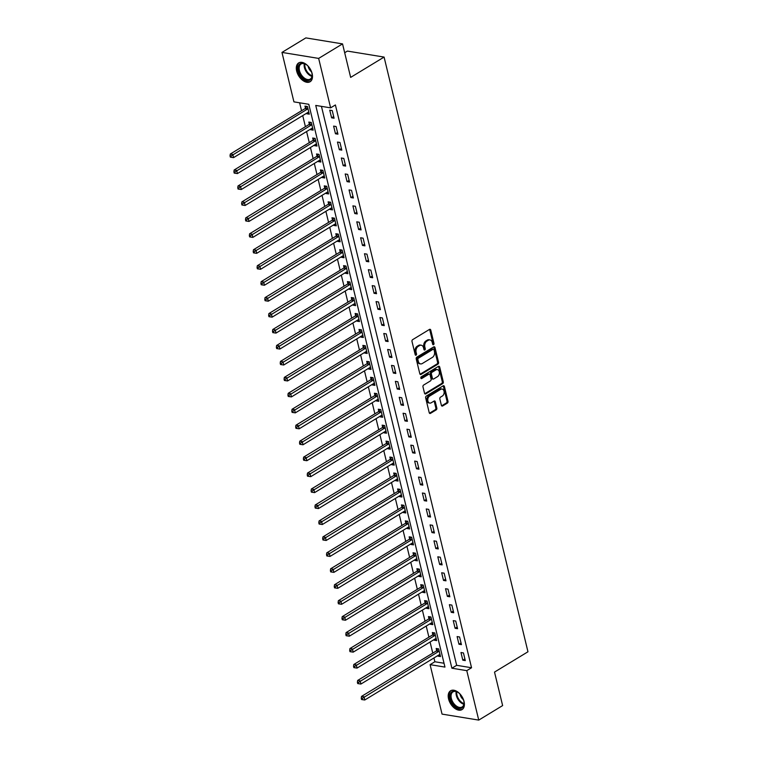 <?xml version="1.0" encoding="UTF-8"?>
<svg xmlns="http://www.w3.org/2000/svg" width="758" height="758" viewBox="0 0 758 758"><rect width="100%" height="100%" fill="white"/><g stroke="black" fill="none" stroke-linecap="round" stroke-linejoin="round"><path stroke-width="1.14" d="M433.538 344.672A0.966 0.682 99.3 0 0 433.974 343.393L430.762 330.081A1.383 0.976 99.3 0 0 429.521 329.398L412.636 339.66A1.383 0.976 99.3 0 0 412.001 341.479L415.223 354.791A0.966 0.682 99.3 0 0 416.53 353.995L416.114 352.271A4.434 3.117 99.3 0 1 418.151 346.434L419.553 345.582A4.434 3.117 99.3 0 1 421.24 345.212A4.434 3.117 99.3 0 1 423.523 347.77L423.94 349.495A0.966 0.682 99.3 0 0 425.257 348.689L424.84 346.974A4.434 3.117 99.3 0 1 426.868 341.138L428.279 340.285A4.434 3.117 99.3 0 1 429.966 339.916A4.434 3.117 99.3 0 1 432.25 342.464L432.666 344.189A0.966 0.682 99.3 0 0 433.538 344.672M432.723 344.359A0.966 0.682 99.3 0 0 432.989 343.232L429.767 329.919A1.383 0.976 99.3 0 0 429.511 329.398M415.28 354.952A0.966 0.682 99.3 0 0 415.545 353.834L415.128 352.11L416.114 352.271M423.997 349.656A0.966 0.682 99.3 0 0 424.262 348.528L423.845 346.804L424.84 346.974M448.565 698.933A11.01 6.718 58.7 0 1 450.584 690.784A11.01 6.718 58.7 0 1 464.038 701.453A11.01 6.718 58.7 0 1 462.02 709.602A11.01 6.718 58.7 0 1 448.565 698.933M296.662 71.053A11.01 6.718 58.7 0 1 298.69 62.914A11.01 6.718 58.7 0 1 312.135 73.583A11.01 6.718 58.7 0 1 310.117 81.722A11.01 6.718 58.7 0 1 296.662 71.053M441.374 405.312A1.383 0.976 99.3 0 0 442.615 405.994L447.353 403.123A1.383 0.976 99.3 0 0 447.987 401.295L444.406 386.514A1.383 0.976 99.3 0 0 443.165 385.831L426.29 396.093A1.383 0.976 99.3 0 0 425.655 397.912L429.227 412.693A1.383 0.976 99.3 0 0 430.468 413.375L436.191 409.898A1.383 0.976 99.3 0 0 436.826 408.079L435.291 401.749A1.383 0.976 99.3 0 0 434.059 401.067L431.217 402.792A3.705 2.606 99.3 0 1 429.805 403.095A3.705 2.606 99.3 0 1 427.777 400.016A3.705 2.606 99.3 0 1 429.596 396.093L440.711 389.337A3.705 2.606 99.3 0 1 442.113 389.034A3.705 2.606 99.3 0 1 444.15 392.113A3.705 2.606 99.3 0 1 442.331 396.046L440.483 397.164A1.383 0.976 99.3 0 0 439.848 398.992L441.374 405.312M281.967 52.416L305.853 37.9L342.54 43.888L350.651 77.392L384.088 57.077L527.966 651.776L494.519 672.09L502.63 705.584L478.743 720.1L442.047 714.112L430.08 664.652L444.955 667.087L308.8 104.291L293.924 101.866L281.967 52.416L318.654 58.404L330.621 107.854L315.745 105.428L451.901 668.215L466.776 670.65L478.743 720.1M342.54 43.888L318.654 58.404M321.449 106.357L456.676 665.316L471.552 667.751L335.396 104.955L330.621 107.854M471.552 667.751L466.776 670.65M437.925 364.162A1.383 0.976 99.3 0 0 438.56 362.343L434.988 347.562A1.383 0.976 99.3 0 0 433.747 346.88L416.862 357.132A1.383 0.976 99.3 0 0 416.227 358.951L419.809 373.732A1.383 0.976 99.3 0 0 421.05 374.414L437.925 364.162L436.94 364.001A1.383 0.976 99.3 0 0 437.574 362.182L433.993 347.401A1.383 0.976 99.3 0 0 433.747 346.88M439.697 367.033L443.278 381.824A1.383 0.976 99.3 0 1 442.644 383.643L425.759 393.895A1.383 0.976 99.3 0 1 424.518 393.212L422.983 386.893A1.383 0.976 99.3 0 1 423.618 385.064L430.468 380.904A1.383 0.976 99.3 0 0 431.103 379.085L430.089 374.888A1.383 0.976 99.3 0 0 428.848 374.206L421.723 378.536A0.966 0.682 99.3 0 1 421.296 376.783L438.456 366.351A1.383 0.976 99.3 0 1 439.697 367.033L438.702 366.872L442.284 381.653L443.278 381.824M329.749 110.156L331.606 117.822L334.089 118.22L332.231 110.564L329.749 110.156M333.615 126.112L335.462 133.768L337.945 134.175L336.088 126.52L333.615 126.112M337.471 142.068L339.328 149.724L341.801 150.122L339.954 142.466L337.471 142.068M341.327 158.015L343.185 165.67L345.657 166.078L343.81 158.422L341.327 158.015M345.193 173.97L347.041 181.626L349.523 182.034L347.666 174.378L345.193 173.97M349.05 189.917L350.897 197.582L353.38 197.98L351.532 190.324L349.05 189.917M352.906 205.873L354.763 213.529L357.236 213.936L355.388 206.28L352.906 205.873M356.772 221.829L358.619 229.484L361.102 229.892L359.245 222.227L356.772 221.829M360.628 237.775L362.476 245.431L364.958 245.838L363.11 238.183L360.628 237.775M364.484 253.731L366.341 261.387L368.814 261.794L366.967 254.138L364.484 253.731M368.341 269.677L370.198 277.343L372.68 277.741L370.823 270.085L368.341 269.677M372.206 285.633L374.054 293.289L376.536 293.697L374.679 286.041L372.206 285.633M376.063 301.589L377.92 309.245L380.393 309.652L378.545 301.987L376.063 301.589M379.919 317.536L381.776 325.191L384.259 325.599L382.402 317.943L379.919 317.536M383.785 333.492L385.632 341.147L388.115 341.555L386.258 333.899L383.785 333.492M387.641 349.447L389.489 357.103L391.971 357.501L390.124 349.845L387.641 349.447M391.498 365.394L393.355 373.05L395.828 373.457L393.98 365.801L391.498 365.394M395.363 381.35L397.211 389.006L399.693 389.413L397.836 381.748L395.363 381.35M399.22 397.296L401.067 404.952L403.55 405.359L401.702 397.704L399.22 397.296M403.076 413.252L404.933 420.908L407.406 421.315L405.558 413.66L403.076 413.252M406.942 429.208L408.789 436.864L411.272 437.262L409.415 429.606L406.942 429.208M410.798 445.154L412.646 452.81L415.128 453.218L413.281 445.562L410.798 445.154M414.654 461.11L416.512 468.766L418.984 469.174L417.137 461.508L414.654 461.11M418.511 477.057L420.368 484.713L422.85 485.12L420.993 477.464L418.511 477.057M422.377 493.013L424.224 500.668L426.707 501.076L424.85 493.42L422.377 493.013M426.233 508.969L428.09 516.624L430.563 517.022L428.715 509.367L426.233 508.969M430.089 524.915L431.946 532.571L434.429 532.978L432.572 525.322L430.089 524.915M433.955 540.871L435.803 548.527L438.285 548.934L436.428 541.269L433.955 540.871M437.811 556.817L439.659 564.483L442.141 564.881L440.294 557.225L437.811 556.817M441.668 572.773L443.525 580.429L445.998 580.836L444.15 573.181L441.668 572.773M445.533 588.729L447.381 596.385L449.864 596.783L448.006 589.127L445.533 588.729M449.39 604.676L451.237 612.331L453.72 612.739L451.872 605.083L449.39 604.676M453.246 620.631L455.103 628.287L457.576 628.695L455.729 621.039L453.246 620.631M457.112 636.578L458.96 644.243L461.442 644.641L459.585 636.985L457.112 636.578M460.968 652.534L462.816 660.19L465.298 660.597L463.451 652.941L460.968 652.534M299.628 102.794L301.551 110.744M302.726 115.595L305.417 126.69M306.592 131.551L309.273 142.646M310.448 147.507L313.13 158.602M314.305 163.453L316.996 174.548M318.171 179.409L320.852 190.504M322.027 195.356L324.708 206.451M325.883 211.311L328.565 222.407M329.739 227.267L332.43 238.363M333.605 243.214L336.287 254.309M337.462 259.17L340.143 270.265M341.318 275.116L344.009 286.211M345.184 291.072L347.865 302.167M349.04 307.028L351.721 318.123M352.896 322.974L355.587 334.07M356.762 338.93L359.444 350.025M360.619 354.877L363.3 365.972M364.475 370.833L367.166 381.928M368.341 386.788L371.022 397.884M372.197 402.735L374.878 413.83M376.053 418.691L378.735 429.786M379.91 434.637L382.601 445.732M383.775 450.593L386.457 461.688M387.632 466.549L390.313 477.644M391.488 482.495L394.179 493.591M395.354 498.451L398.035 509.547M399.21 514.398L401.892 525.493M403.066 530.354L405.757 541.449M406.932 546.31L409.614 557.405M410.789 562.256L413.47 573.351M414.645 578.212L417.336 589.307M418.511 594.158L421.192 605.263M422.367 610.114L425.049 621.209M426.223 626.07L428.905 637.165M430.08 642.017L432.771 653.112M433.946 657.972L434.855 661.753L444.027 663.25M306.677 113.198L306.81 113.766L309.292 114.174L307.435 106.518L304.962 106.111L305.465 108.186M310.534 129.154L310.666 129.722L313.149 130.13L311.301 122.464L308.819 122.066L309.321 124.141M314.39 145.11L314.532 145.669L317.005 146.076L315.157 138.42L312.675 138.013L313.177 140.088M318.256 161.056L318.388 161.625L320.871 162.032L319.014 154.376L316.541 153.969L317.043 156.044M322.112 177.012L322.245 177.58L324.727 177.978L322.88 170.323L320.397 169.925L320.899 172M325.968 192.958L326.111 193.527L328.584 193.934L326.736 186.279L324.253 185.871L324.756 187.946M329.825 208.914L329.967 209.483L332.449 209.89L330.592 202.225L328.11 201.827L328.612 203.902M333.691 224.87L333.823 225.429L336.306 225.837L334.449 218.181L331.976 217.773L332.478 219.848M337.547 240.817L337.689 241.385L340.162 241.793L338.314 234.137L335.832 233.729L336.334 235.804M341.403 256.772L341.545 257.341L344.028 257.739L342.171 250.083L339.688 249.685L340.19 251.76M345.269 272.719L345.402 273.287L347.884 273.695L346.027 266.039L343.554 265.632L344.056 267.707M349.125 288.675L349.267 289.243L351.74 289.651L349.893 281.985L347.41 281.588L347.913 283.663M352.982 304.631L353.124 305.19L355.597 305.597L353.749 297.941L351.267 297.534L351.769 299.609M356.847 320.577L356.98 321.146L359.463 321.553L357.605 313.897L355.132 313.49L355.635 315.565M360.704 336.533L360.836 337.102L363.319 337.5L361.471 329.844L358.989 329.446L359.491 331.521M364.56 352.479L364.702 353.048L367.175 353.455L365.328 345.8L362.845 345.392L363.347 347.467M368.426 368.435L368.559 369.004L371.041 369.411L369.184 361.756L366.711 361.348L367.213 363.423M372.282 384.391L372.415 384.96L374.897 385.358L373.05 377.702L370.567 377.294L371.069 379.37M376.139 400.338L376.281 400.906L378.754 401.314L376.906 393.658L374.424 393.25L374.926 395.325M379.995 416.294L380.137 416.862L382.619 417.26L380.762 409.604L378.28 409.206L378.782 411.281M383.861 432.24L383.993 432.809L386.476 433.216L384.619 425.56L382.146 425.153L382.648 427.228M387.717 448.196L387.859 448.764L390.332 449.172L388.484 441.516L386.002 441.109L386.504 443.184M391.573 464.152L391.715 464.72L394.198 465.118L392.341 457.462L389.858 457.055L390.361 459.14M395.439 480.098L395.572 480.667L398.054 481.074L396.197 473.418L393.724 473.011L394.226 475.086M399.295 496.054L399.428 496.623L401.911 497.021L400.063 489.365L397.58 488.967L398.083 491.042M403.152 512.01L403.294 512.569L405.767 512.976L403.919 505.321L401.437 504.913L401.939 506.988M407.018 527.956L407.15 528.525L409.633 528.932L407.776 521.277L405.303 520.869L405.805 522.944M410.874 543.912L411.007 544.481L413.489 544.879L411.641 537.223L409.159 536.816L409.661 538.9M414.73 559.859L414.872 560.427L417.345 560.835L415.498 553.179L413.015 552.771L413.517 554.847M418.596 575.815L418.729 576.383L421.211 576.791L419.354 569.125L416.881 568.727L417.383 570.802M422.452 591.771L422.585 592.33L425.067 592.737L423.22 585.081L420.737 584.674L421.24 586.749M426.309 607.717L426.451 608.286L428.924 608.693L427.076 601.037L424.594 600.63L425.096 602.705M430.165 623.673L430.307 624.241L432.79 624.639L430.932 616.984L428.45 616.576L428.952 618.661M434.031 639.619L434.163 640.188L436.646 640.595L434.789 632.939L432.316 632.532L432.818 634.607M437.887 655.575L438.029 656.144L440.502 656.551L438.655 648.886L436.172 648.488L436.674 650.563M384.088 57.077L347.391 51.08L344.682 52.728M434.855 661.753L430.08 664.652M456.676 665.316L451.901 668.215M306.81 113.766L308.885 112.506M310.666 129.722L312.751 128.462M314.532 145.669L316.607 144.408M318.388 161.625L320.463 160.364M322.245 177.58L324.32 176.32M326.111 193.527L328.186 192.267M329.967 209.483L332.042 208.223M333.823 225.429L335.898 224.169M337.689 241.385L339.764 240.125M341.545 257.341L343.62 256.081M345.402 273.287L347.477 272.027M349.267 289.243L351.342 287.983M353.124 305.19L355.199 303.93M356.98 321.146L359.055 319.885M360.836 337.102L362.921 335.841M364.702 353.048L366.777 351.788M368.559 369.004L370.634 367.744M372.415 384.96L374.49 383.69M376.281 400.906L378.356 399.646M380.137 416.862L382.212 415.602M383.993 432.809L386.068 431.548M387.859 448.764L389.934 447.504M391.715 464.72L393.79 463.451M395.572 480.667L397.647 479.407M399.428 496.623L401.513 495.362M403.294 512.569L405.369 511.309M407.15 528.525L409.225 527.265M411.007 544.481L413.091 543.211M414.872 560.427L416.947 559.167M418.729 576.383L420.804 575.123M422.585 592.33L424.66 591.069M426.451 608.286L428.526 607.025M430.307 624.241L432.382 622.972M434.163 640.188L436.238 638.928M438.029 656.144L440.104 654.884M331.606 117.822L333.681 116.552M335.462 133.768L337.537 132.508M339.328 149.724L341.403 148.464M343.185 165.67L345.26 164.41M347.041 181.626L349.116 180.366M350.897 197.582L352.982 196.313M354.763 213.529L356.838 212.268M358.619 229.484L360.694 228.224M362.476 245.431L364.551 244.171M366.341 261.387L368.416 260.127M370.198 277.343L372.273 276.073M374.054 293.289L376.129 292.029M377.92 309.245L379.995 307.985M381.776 325.191L383.851 323.931M385.632 341.147L387.708 339.887M389.489 357.103L391.573 355.843M393.355 373.05L395.43 371.79M397.211 389.006L399.286 387.745M401.067 404.952L403.152 403.692M404.933 420.908L407.008 419.648M408.789 436.864L410.864 435.604M412.646 452.81L414.721 451.55M416.512 468.766L418.587 467.506M420.368 484.713L422.443 483.452M424.224 500.668L426.299 499.408M428.09 516.624L430.165 515.364M431.946 532.571L434.021 531.311M435.803 548.527L437.878 547.267M439.659 564.483L441.743 563.213M443.525 580.429L445.6 579.169M447.381 596.385L449.456 595.125M451.237 612.331L453.322 611.071M455.103 628.287L457.178 627.027M458.96 644.243L461.035 642.974M462.816 660.19L464.891 658.929M429.966 339.916L428.971 339.755A4.434 3.117 99.3 0 0 427.285 340.124L428.279 340.285M423.845 346.804A4.434 3.117 99.3 0 1 425.882 340.977L427.285 340.124M421.24 345.212L420.245 345.051A4.434 3.117 99.3 0 0 418.568 345.421L419.553 345.582M415.128 352.11A4.434 3.117 99.3 0 1 417.156 346.273L418.568 345.421M421.05 374.414L420.055 374.253L436.94 364.001M434.002 349.732A0.966 0.682 99.3 0 0 433.14 349.258L418.321 358.259A0.966 0.682 99.3 0 0 417.876 359.538L418.312 361.348A4.434 3.117 99.3 0 0 420.605 363.906A4.434 3.117 99.3 0 0 422.282 363.537L432.411 357.378A4.434 3.117 99.3 0 0 434.448 351.551L434.002 349.732M433.51 349.173L432.515 349.012A0.966 0.682 99.3 0 0 432.145 349.097L433.14 349.258M420.605 363.906L419.61 363.745A4.434 3.117 99.3 0 1 417.326 361.187L416.881 359.377A0.966 0.682 99.3 0 1 417.326 358.098L432.145 349.097M425.759 393.895L424.764 393.734L441.649 383.482A1.383 0.976 99.3 0 0 442.284 381.653M429.369 374.092L428.384 373.931A1.383 0.976 99.3 0 0 427.853 374.045L420.917 378.251M437.574 376.593A3.705 2.606 99.3 0 0 439.394 372.671A3.705 2.606 99.3 0 0 437.357 369.582A3.705 2.606 99.3 0 0 435.954 369.885L432.032 372.263A1.383 0.976 99.3 0 0 431.397 374.092L432.42 378.289A1.383 0.976 99.3 0 0 433.652 378.972L437.574 376.593M437.357 369.582L436.371 369.421A3.705 2.606 99.3 0 0 434.959 369.724L435.954 369.885M433.131 379.085L432.136 378.924A1.383 0.976 99.3 0 1 431.425 378.128L430.411 373.931A1.383 0.976 99.3 0 1 431.046 372.102L434.959 369.724M438.702 366.872A1.383 0.976 99.3 0 0 438.456 366.36M442.113 389.034L441.128 388.873A3.705 2.606 99.3 0 0 439.716 389.176L440.711 389.337M429.805 403.095L428.82 402.934A3.705 2.606 99.3 0 1 426.782 399.854A3.705 2.606 99.3 0 1 428.602 395.932L439.716 389.176M430.468 413.375L429.483 413.214L435.196 409.737A1.383 0.976 99.3 0 0 435.831 407.918L434.306 401.588A1.383 0.976 99.3 0 0 434.05 401.067M442.615 405.994L441.63 405.833L446.358 402.962A1.383 0.976 99.3 0 0 446.993 401.134L443.421 386.353A1.383 0.976 99.3 0 0 443.165 385.831M306.81 106.414L305.36 108.328A1.412 0.995 -80.7 0 1 305.019 108.631L230.309 154.026L232.782 154.433L233.559 157.626L308.269 112.231A1.412 0.995 -80.7 0 1 308.648 112.108L308.79 112.099M307.938 108.593L307.833 108.735A1.412 0.995 -80.7 0 1 307.502 109.038L231.029 156.025L230.034 155.864L230.347 157.133L231.342 157.304L231.029 156.025M233.559 157.626L231.342 157.304M230.034 155.864L230.309 154.026M310.666 122.37L309.217 124.274A1.412 0.995 -80.7 0 1 308.885 124.587L234.165 169.982L236.638 170.389L237.415 173.573L312.135 128.178A1.412 0.995 -80.7 0 1 312.514 128.055L312.647 128.045M311.803 124.549L311.69 124.682A1.412 0.995 -80.7 0 1 311.358 124.994L234.885 171.971L233.9 171.81L234.203 173.089L235.198 173.25L234.885 171.971M237.415 173.573L235.198 173.25M233.9 171.81L234.165 169.982M314.523 138.316L313.073 140.23A1.412 0.995 -80.7 0 1 312.741 140.543L238.021 185.937L240.504 186.335L241.271 189.528L315.991 144.134A1.412 0.995 -80.7 0 1 316.37 144.011L316.503 144.001M315.66 140.495L315.555 140.637A1.412 0.995 -80.7 0 1 315.224 140.941L238.751 187.927L237.756 187.766L238.069 189.045L239.054 189.206L238.751 187.927M241.271 189.528L239.054 189.206M237.756 187.766L238.021 185.937M318.388 154.272L316.929 156.186A1.412 0.995 -80.7 0 1 316.598 156.489L241.878 201.884L244.36 202.291L245.137 205.484L319.848 160.09A1.412 0.995 -80.7 0 1 320.227 159.966L320.369 159.957M319.516 156.451L319.412 156.584A1.412 0.995 -80.7 0 1 319.08 156.897L242.607 203.883L241.613 203.722L241.925 204.992L242.92 205.153L242.607 203.883M245.137 205.484L242.92 205.153M241.613 203.722L241.878 201.884M322.245 170.218L320.795 172.132A1.412 0.995 -80.7 0 1 320.454 172.445L245.744 217.84L248.217 218.238L248.994 221.431L323.713 176.036A1.412 0.995 -80.7 0 1 324.092 175.913L324.225 175.903M323.382 172.398L323.268 172.54A1.412 0.995 -80.7 0 1 322.936 172.852L246.464 219.829L245.478 219.668L245.781 220.948L246.776 221.109L246.464 219.829M248.994 221.431L246.776 221.109M245.478 219.668L245.744 217.84M303.626 78.766A9.522 5.818 58.7 0 1 298.245 67.045A9.522 5.818 58.7 0 1 305.844 64.335A9.522 5.818 58.7 0 1 306.706 64.942A9.522 5.818 58.7 0 1 312.144 74.72A9.522 5.818 58.7 0 1 303.626 78.766M306.061 64.477A8.821 5.382 -121.3 0 0 301.068 64.023A8.821 5.382 -121.3 0 0 299.41 70.38A8.821 5.382 -121.3 0 0 304.214 77.96A8.821 5.382 -121.3 0 0 310.221 79.097A8.821 5.382 -121.3 0 0 312.125 74.464M308.118 66.211A6.282 3.837 -121.3 0 0 311.538 71.83M299.382 62.573A10.934 6.68 -121.3 0 0 297.449 70.485A10.934 6.68 -121.3 0 0 303.399 79.789A10.934 6.68 -121.3 0 0 310.742 81.267M463.763 700.828A9.522 5.818 58.7 0 1 464.048 702.59A9.522 5.818 58.7 0 1 458.438 708.18A9.522 5.818 58.7 0 1 450.375 698.639A9.522 5.818 58.7 0 1 457.737 692.215A9.522 5.818 58.7 0 1 463.763 700.828M457.955 692.357A8.821 5.382 -121.3 0 0 452.962 691.902A8.821 5.382 -121.3 0 0 451.342 698.431A8.821 5.382 -121.3 0 0 462.124 706.977A8.821 5.382 -121.3 0 0 464.019 702.334M460.021 694.082A6.282 3.837 -121.3 0 0 460.106 694.48A6.282 3.837 -121.3 0 0 463.441 699.71M451.285 690.453A10.934 6.68 -121.3 0 0 449.38 698.478A10.934 6.68 -121.3 0 0 462.636 709.137M326.101 186.174L324.651 188.088A1.412 0.995 -80.7 0 1 324.32 188.391L249.6 233.786L252.082 234.194L252.85 237.387L327.57 191.992A1.412 0.995 -80.7 0 1 327.949 191.869L328.081 191.859M327.238 188.354L327.134 188.496A1.412 0.995 -80.7 0 1 326.793 188.799L250.329 235.785L249.335 235.624L249.638 236.894L250.633 237.064L250.329 235.785M252.85 237.387L250.633 237.064M249.335 235.624L249.6 233.786M329.967 202.13L328.508 204.035A1.412 0.995 -80.7 0 1 328.176 204.347L253.456 249.742L255.939 250.149L256.706 253.333L331.426 207.948A1.412 0.995 -80.7 0 1 331.805 207.815L331.947 207.806M331.094 204.309L330.99 204.442A1.412 0.995 -80.7 0 1 330.659 204.755L254.186 251.732L253.191 251.571L253.504 252.85L254.489 253.011L254.186 251.732M256.706 253.333L254.489 253.011M253.191 251.571L253.456 249.742M333.823 218.077L332.374 219.991A1.412 0.995 -80.7 0 1 332.032 220.303L257.322 265.698L259.795 266.096L260.572 269.289L335.292 223.894A1.412 0.995 -80.7 0 1 335.671 223.771L335.803 223.762M334.951 220.256L334.846 220.398A1.412 0.995 -80.7 0 1 334.515 220.701L258.042 267.688L257.057 267.527L257.36 268.806L258.355 268.967L258.042 267.688M260.572 269.289L258.355 268.967M257.057 267.527L257.322 265.698M337.68 234.032L336.23 235.946A1.412 0.995 -80.7 0 1 335.898 236.25L261.178 281.644L263.661 282.052L264.428 285.245L339.148 239.85A1.412 0.995 -80.7 0 1 339.527 239.727L339.66 239.718M338.817 236.212L338.712 236.344A1.412 0.995 -80.7 0 1 338.371 236.657L261.898 283.644L260.913 283.483L261.216 284.752L262.211 284.913L261.898 283.644M264.428 285.245L262.211 284.913M260.913 283.483L261.178 281.644M341.545 249.979L340.086 251.893A1.412 0.995 -80.7 0 1 339.755 252.206L265.035 297.6L267.517 297.998L268.285 301.191L343.004 255.797A1.412 0.995 -80.7 0 1 343.383 255.673L343.526 255.664M342.673 252.158L342.569 252.3A1.412 0.995 -80.7 0 1 342.237 252.613L265.764 299.59L264.769 299.429L265.082 300.708L266.067 300.869L265.764 299.59M268.285 301.191L266.067 300.869M264.769 299.429L265.035 297.6M345.402 265.935L343.952 267.849A1.412 0.995 -80.7 0 1 343.611 268.152L268.901 313.547L271.373 313.954L272.15 317.147L346.861 271.752A1.412 0.995 -80.7 0 1 347.24 271.629L347.382 271.62M346.529 268.114L346.425 268.256A1.412 0.995 -80.7 0 1 346.093 268.559L269.621 315.546L268.626 315.385L268.938 316.664L269.933 316.825L269.621 315.546M272.15 317.147L269.933 316.825M268.626 315.385L268.901 313.547M349.258 281.891L347.808 283.795A1.412 0.995 -80.7 0 1 347.477 284.108L272.757 329.503L275.239 329.91L276.007 333.094L350.727 287.708A1.412 0.995 -80.7 0 1 351.106 287.576L351.238 287.576M350.395 284.07L350.291 284.203A1.412 0.995 -80.7 0 1 349.95 284.515L273.477 331.502L272.492 331.331L272.795 332.61L273.79 332.771L273.477 331.502M276.007 333.094L273.79 332.771M272.492 331.331L272.757 329.503M353.124 297.837L351.665 299.751A1.412 0.995 -80.7 0 1 351.333 300.064L276.613 345.459L279.096 345.856L279.863 349.05L354.583 303.655A1.412 0.995 -80.7 0 1 354.962 303.532L355.095 303.522M354.251 300.016L354.147 300.159A1.412 0.995 -80.7 0 1 353.815 300.462L277.343 347.448L276.348 347.287L276.661 348.566L277.646 348.727L277.343 347.448M279.863 349.05L277.646 348.727M276.348 347.287L276.613 345.459M356.98 313.793L355.53 315.707A1.412 0.995 -80.7 0 1 355.189 316.01L280.479 361.405L282.952 361.812L283.729 365.005L358.439 319.611A1.412 0.995 -80.7 0 1 358.818 319.488L358.96 319.478M358.108 315.972L358.003 316.105A1.412 0.995 -80.7 0 1 357.672 316.418L281.199 363.404L280.204 363.243L280.517 364.513L281.512 364.674L281.199 363.404M283.729 365.005L281.512 364.674M280.204 363.243L280.479 361.405M360.836 329.739L359.387 331.653A1.412 0.995 -80.7 0 1 359.055 331.966L284.335 377.361L286.808 377.768L287.585 380.952L362.305 335.557A1.412 0.995 -80.7 0 1 362.684 335.434L362.817 335.424M361.973 331.919L361.86 332.061A1.412 0.995 -80.7 0 1 361.528 332.374L285.055 379.351L284.07 379.19L284.373 380.469L285.368 380.63L285.055 379.351M287.585 380.952L285.368 380.63M284.07 379.19L284.335 377.361M364.693 345.695L363.243 347.609A1.412 0.995 -80.7 0 1 362.911 347.922L288.192 393.307L290.674 393.715L291.442 396.908L366.161 351.513A1.412 0.995 -80.7 0 1 366.54 351.39L366.673 351.38M365.83 347.875L365.726 348.017A1.412 0.995 -80.7 0 1 365.394 348.32L288.921 395.306L287.926 395.145L288.239 396.425L289.224 396.586L288.921 395.306M291.442 396.908L289.224 396.586M287.926 395.145L288.192 393.307M368.559 361.651L367.099 363.565A1.412 0.995 -80.7 0 1 366.768 363.868L292.048 409.263L294.53 409.671L295.307 412.854L370.018 367.469A1.412 0.995 -80.7 0 1 370.397 367.336L370.539 367.336M369.686 363.831L369.582 363.963A1.412 0.995 -80.7 0 1 369.25 364.276L292.777 411.262L291.783 411.092L292.095 412.371L293.09 412.532L292.777 411.262M295.307 412.854L293.09 412.532M291.783 411.092L292.048 409.263M372.415 377.598L370.965 379.512A1.412 0.995 -80.7 0 1 370.624 379.824L295.914 425.219L298.387 425.617L299.164 428.81L373.884 383.415A1.412 0.995 -80.7 0 1 374.262 383.292L374.395 383.283M373.552 379.777L373.438 379.919A1.412 0.995 -80.7 0 1 373.107 380.222L296.634 427.209L295.648 427.048L295.952 428.327L296.946 428.488L296.634 427.209M299.164 428.81L296.946 428.488M295.648 427.048L295.914 425.219M376.271 393.554L374.822 395.468A1.412 0.995 -80.7 0 1 374.49 395.771L299.77 441.165L302.252 441.573L303.02 444.766L377.74 399.371A1.412 0.995 -80.7 0 1 378.119 399.248L378.251 399.239M377.408 395.733L377.304 395.865A1.412 0.995 -80.7 0 1 376.963 396.178L300.5 443.165L299.505 443.004L299.808 444.273L300.803 444.434L300.5 443.165M303.02 444.766L300.803 444.434M299.505 443.004L299.77 441.165M380.137 409.5L378.678 411.414A1.412 0.995 -80.7 0 1 378.346 411.727L303.626 457.121L306.109 457.529L306.876 460.712L381.596 415.318A1.412 0.995 -80.7 0 1 381.975 415.195L382.117 415.185M381.265 411.679L381.16 411.821A1.412 0.995 -80.7 0 1 380.829 412.134L304.356 459.111L303.361 458.95L303.674 460.229L304.659 460.39L304.356 459.111M306.876 460.712L304.659 460.39M303.361 458.95L303.626 457.121M383.993 425.456L382.544 427.37A1.412 0.995 -80.7 0 1 382.203 427.683L307.492 473.068L309.965 473.475L310.742 476.668L385.462 431.274A1.412 0.995 -80.7 0 1 385.841 431.15L385.974 431.141M385.121 427.635L385.017 427.777A1.412 0.995 -80.7 0 1 384.685 428.081L308.212 475.067L307.227 474.906L307.53 476.185L308.525 476.346L308.212 475.067M310.742 476.668L308.525 476.346M307.227 474.906L307.492 473.068M387.85 441.412L386.4 443.326A1.412 0.995 -80.7 0 1 386.068 443.629L311.349 489.024L313.831 489.431L314.598 492.615L389.318 447.229A1.412 0.995 -80.7 0 1 389.697 447.097L389.83 447.097M388.987 443.591L388.882 443.724A1.412 0.995 -80.7 0 1 388.541 444.036L312.069 491.023L311.083 490.852L311.386 492.131L312.381 492.293L312.069 491.023M314.598 492.615L312.381 492.293M311.083 490.852L311.349 489.024M391.715 457.358L390.256 459.272A1.412 0.995 -80.7 0 1 389.925 459.585L315.205 504.98L317.687 505.378L318.455 508.571L393.175 463.176A1.412 0.995 -80.7 0 1 393.554 463.053L393.696 463.043M392.843 459.538L392.739 459.68A1.412 0.995 -80.7 0 1 392.407 459.983L315.934 506.969L314.94 506.808L315.252 508.087L316.238 508.248L315.934 506.969M318.455 508.571L316.238 508.248M314.94 506.808L315.205 504.98M395.572 473.314L394.122 475.228A1.412 0.995 -80.7 0 1 393.781 475.531L319.071 520.926L321.544 521.333L322.321 524.527L397.031 479.132A1.412 0.995 -80.7 0 1 397.41 479.009L397.552 478.999M396.699 475.493L396.595 475.626A1.412 0.995 -80.7 0 1 396.263 475.939L319.791 522.925L318.796 522.764L319.109 524.034L320.103 524.195L319.791 522.925M322.321 524.527L320.103 524.195M318.796 522.764L319.071 520.926M399.428 489.27L397.978 491.175A1.412 0.995 -80.7 0 1 397.647 491.487L322.927 536.882L325.409 537.289L326.177 540.473L400.897 495.078A1.412 0.995 -80.7 0 1 401.276 494.955L401.408 494.946M400.565 491.44L400.461 491.582A1.412 0.995 -80.7 0 1 400.12 491.895L323.647 538.872L322.662 538.711L322.965 539.99L323.96 540.151L323.647 538.872M326.177 540.473L323.96 540.151M322.662 538.711L322.927 536.882M403.294 505.216L401.835 507.13A1.412 0.995 -80.7 0 1 401.503 507.443L326.783 552.828L329.266 553.236L330.033 556.429L404.753 511.034A1.412 0.995 -80.7 0 1 405.132 510.911L405.265 510.901M404.421 507.396L404.317 507.538A1.412 0.995 -80.7 0 1 403.986 507.841L327.513 554.828L326.518 554.666L326.831 555.946L327.816 556.107L327.513 554.828M330.033 556.429L327.816 556.107M326.518 554.666L326.783 552.828M407.15 521.172L405.691 523.086A1.412 0.995 -80.7 0 1 405.359 523.39L330.64 568.784L333.122 569.192L333.899 572.375L408.609 526.99A1.412 0.995 -80.7 0 1 408.988 526.857L409.131 526.857M408.278 523.352L408.174 523.484A1.412 0.995 -80.7 0 1 407.842 523.797L331.369 570.783L330.374 570.622L330.687 571.892L331.682 572.053L331.369 570.783M333.899 572.375L331.682 572.053M330.374 570.622L330.64 568.784M411.007 537.119L409.557 539.033A1.412 0.995 -80.7 0 1 409.225 539.345L334.505 584.74L336.978 585.138L337.755 588.331L412.475 542.936A1.412 0.995 -80.7 0 1 412.854 542.813L412.987 542.804M412.144 539.298L412.03 539.44A1.412 0.995 -80.7 0 1 411.698 539.753L335.226 586.73L334.24 586.569L334.543 587.848L335.538 588.009L335.226 586.73M337.755 588.331L335.538 588.009M334.24 586.569L334.505 584.74M414.863 553.075L413.413 554.989A1.412 0.995 -80.7 0 1 413.082 555.292L338.362 600.687L340.844 601.094L341.612 604.287L416.332 558.892A1.412 0.995 -80.7 0 1 416.711 558.769L416.843 558.76M416 555.254L415.896 555.396A1.412 0.995 -80.7 0 1 415.555 555.699L339.091 602.686L338.096 602.525L338.409 603.794L339.394 603.965L339.091 602.686M341.612 604.287L339.394 603.965M338.096 602.525L338.362 600.687M418.729 569.031L417.27 570.935A1.412 0.995 -80.7 0 1 416.938 571.248L342.218 616.642L344.701 617.05L345.477 620.234L420.188 574.839A1.412 0.995 -80.7 0 1 420.567 574.716L420.709 574.706M419.856 571.2L419.752 571.342A1.412 0.995 -80.7 0 1 419.42 571.655L342.948 618.632L341.953 618.471L342.265 619.75L343.26 619.911L342.948 618.632M345.477 620.234L343.26 619.911M341.953 618.471L342.218 616.642M422.585 584.977L421.135 586.891A1.412 0.995 -80.7 0 1 420.794 587.204L346.084 632.589L348.557 632.996L349.334 636.189L424.054 590.795A1.412 0.995 -80.7 0 1 424.433 590.672L424.565 590.662M423.722 587.156L423.608 587.298A1.412 0.995 -80.7 0 1 423.277 587.602L346.804 634.588L345.819 634.427L346.122 635.706L347.117 635.867L346.804 634.588M349.334 636.189L347.117 635.867M345.819 634.427L346.084 632.589M426.441 600.933L424.992 602.847A1.412 0.995 -80.7 0 1 424.66 603.15L349.94 648.545L352.423 648.952L353.19 652.145L427.91 606.751A1.412 0.995 -80.7 0 1 428.289 606.627L428.422 606.618M427.578 603.112L427.474 603.245A1.412 0.995 -80.7 0 1 427.133 603.558L350.67 650.544L349.675 650.383L349.978 651.653L350.973 651.814L350.67 650.544M353.19 652.145L350.973 651.814M349.675 650.383L349.94 648.545M430.307 616.879L428.848 618.793A1.412 0.995 -80.7 0 1 428.516 619.106L353.796 664.501L356.279 664.899L357.046 668.092L431.766 622.697A1.412 0.995 -80.7 0 1 432.145 622.574L432.287 622.564M431.435 619.059L431.33 619.201A1.412 0.995 -80.7 0 1 430.999 619.513L354.526 666.49L353.531 666.329L353.844 667.609L354.829 667.77L354.526 666.49M357.046 668.092L354.829 667.77M353.531 666.329L353.796 664.501M434.163 632.835L432.714 634.749A1.412 0.995 -80.7 0 1 432.373 635.052L357.662 680.447L360.135 680.855L360.912 684.048L435.623 638.653A1.412 0.995 -80.7 0 1 436.002 638.53L436.144 638.52M435.291 635.014L435.187 635.157A1.412 0.995 -80.7 0 1 434.855 635.46L358.382 682.446L357.388 682.285L357.7 683.555L358.695 683.725L358.382 682.446M360.912 684.048L358.695 683.725M357.388 682.285L357.662 680.447M438.02 648.791L436.57 650.696A1.412 0.995 -80.7 0 1 436.238 651.008L361.519 696.403L364.001 696.81L364.769 699.994L439.488 654.599A1.412 0.995 -80.7 0 1 439.867 654.476L440 654.467M439.157 650.97L439.053 651.103A1.412 0.995 -80.7 0 1 438.711 651.416L362.239 698.393L361.253 698.232L361.557 699.511L362.551 699.672L362.239 698.393M364.769 699.994L362.551 699.672M361.253 698.232L361.519 696.403M432.989 343.232L433.974 343.393M415.545 353.834L416.53 353.995M424.262 348.528L425.257 348.689M425.882 340.977L426.868 341.138M417.156 346.273L418.151 346.434M429.767 329.919L430.762 330.081M433.993 347.401L434.988 347.562M437.574 362.182L438.56 362.343M417.326 358.098L418.321 358.259M416.881 359.377L417.876 359.538M417.326 361.187L418.312 361.348M441.649 383.482L442.644 383.643M427.853 374.045L428.848 374.206M421.031 378.422L421.723 378.536M431.046 372.102L432.032 372.263M430.411 373.931L431.397 374.092M431.425 378.128L432.42 378.289M428.602 395.932L429.596 396.093M434.306 401.588L435.291 401.749M435.831 407.918L436.826 408.079M435.196 409.737L436.191 409.898M443.421 386.353L444.406 386.514M446.993 401.134L447.987 401.295M446.358 402.962L447.353 403.123M305.36 108.328L307.833 108.735M305.019 108.631L307.502 109.038M309.217 124.274L311.69 124.682M308.885 124.587L311.358 124.994M313.073 140.23L315.555 140.637M312.741 140.543L315.224 140.941M316.929 156.186L319.412 156.584M316.598 156.489L319.08 156.897M320.795 172.132L323.268 172.54M320.454 172.445L322.936 172.852M311.983 76.387A8.821 5.382 58.7 0 1 309.198 74.938A8.821 5.382 58.7 0 1 304.28 63.71M304.896 63.918A8.527 5.211 -121.3 0 0 309.709 74.445A8.527 5.211 -121.3 0 0 312.088 75.753M463.887 704.267A8.821 5.382 58.7 0 1 456.325 695.399A8.821 5.382 58.7 0 1 456.183 691.59M456.799 691.789A8.527 5.211 -121.3 0 0 456.998 695.152A8.527 5.211 -121.3 0 0 463.991 703.623M324.651 188.088L327.134 188.496M324.32 188.391L326.793 188.799M328.508 204.035L330.99 204.442M328.176 204.347L330.659 204.755M332.374 219.991L334.846 220.398M332.032 220.303L334.515 220.701M336.23 235.946L338.712 236.344M335.898 236.25L338.371 236.657M340.086 251.893L342.569 252.3M339.755 252.206L342.237 252.613M343.952 267.849L346.425 268.256M343.611 268.152L346.093 268.559M347.808 283.795L350.291 284.203M347.477 284.108L349.95 284.515M351.665 299.751L354.147 300.159M351.333 300.064L353.815 300.462M355.53 315.707L358.003 316.105M355.189 316.01L357.672 316.418M359.387 331.653L361.86 332.061M359.055 331.966L361.528 332.374M363.243 347.609L365.726 348.017M362.911 347.922L365.394 348.32M367.099 363.565L369.582 363.963M366.768 363.868L369.25 364.276M370.965 379.512L373.438 379.919M370.624 379.824L373.107 380.222M374.822 395.468L377.304 395.865M374.49 395.771L376.963 396.178M378.678 411.414L381.16 411.821M378.346 411.727L380.829 412.134M382.544 427.37L385.017 427.777M382.203 427.683L384.685 428.081M386.4 443.326L388.882 443.724M386.068 443.629L388.541 444.036M390.256 459.272L392.739 459.68M389.925 459.585L392.407 459.983M394.122 475.228L396.595 475.626M393.781 475.531L396.263 475.939M397.978 491.175L400.461 491.582M397.647 491.487L400.12 491.895M401.835 507.13L404.317 507.538M401.503 507.443L403.986 507.841M405.691 523.086L408.174 523.484M405.359 523.39L407.842 523.797M409.557 539.033L412.03 539.44M409.225 539.345L411.698 539.753M413.413 554.989L415.896 555.396M413.082 555.292L415.555 555.699M417.27 570.935L419.752 571.342M416.938 571.248L419.42 571.655M421.135 586.891L423.608 587.298M420.794 587.204L423.277 587.602M424.992 602.847L427.474 603.245M424.66 603.15L427.133 603.558M428.848 618.793L431.33 619.201M428.516 619.106L430.999 619.513M432.714 634.749L435.187 635.157M432.373 635.052L434.855 635.46M436.57 650.696L439.053 651.103M436.238 651.008L438.711 651.416"/></g></svg>
